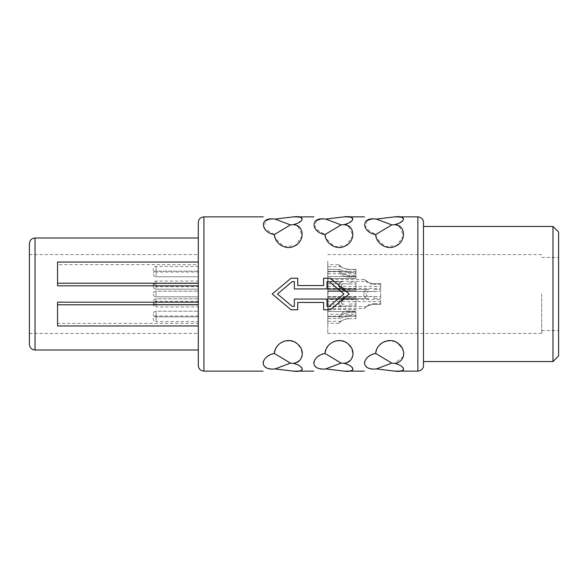 <?xml version="1.0" encoding="UTF-8"?>
<svg xmlns="http://www.w3.org/2000/svg" width="588" height="588" viewBox="0 0 588 588"><rect width="100%" height="100%" fill="white"/><g stroke="black" fill="none" stroke-linecap="round" stroke-linejoin="round"><path stroke-width="0.44" stroke-dasharray="2.94 2.21" d="M327.781 294L327.781 333.411L327.781 294M327.781 281.843L327.781 290.847L327.781 281.843L327.781 290.847L327.781 281.843L342.473 281.843C334.94 282.218 340.93 293.346 349.11 290.737C344.656 291.236 341.466 290.09 339.533 287.304C338.512 283.519 339.489 281.696 342.473 281.843L327.781 281.843M327.781 269.458L327.781 278.462L327.781 269.458L327.781 278.462L327.781 269.458L339.746 269.458C337.262 269.422 341.04 277.734 349.11 276.926C340.974 277.705 337.269 269.385 339.746 269.458C341.297 270.23 344.414 270.965 349.11 271.656C344.399 270.958 341.283 270.23 339.746 269.458L327.781 269.458M327.781 264.725L327.781 273.736L327.781 264.725L339.041 264.725C339.835 266.842 343.194 268.481 349.11 269.635C343.194 268.481 339.835 266.849 339.041 264.725L341.231 266.695C341.944 267.812 344.575 268.701 349.11 269.355C344.531 268.687 341.907 267.797 341.231 266.695L327.781 266.695L327.781 271.759L327.781 266.695M327.781 297.153L327.781 306.157L327.781 297.153L327.781 306.157L327.781 297.153L355.931 297.153L355.931 305.797L355.931 297.153L327.781 297.153M327.781 309.538L327.781 318.542L327.781 309.538L327.781 318.542L327.781 309.538L355.931 309.538L355.931 316.344L355.931 309.538L327.781 309.538M327.781 314.264L327.781 323.275L327.781 314.264L355.931 314.264L355.931 318.645L355.931 314.264M327.781 289.494L327.781 298.506L327.781 289.494L327.781 298.506L327.781 289.494L369.007 289.494C361.965 288.451 361.958 299.549 369.007 298.506C361.965 299.549 361.958 288.451 369.007 289.494L327.781 289.494M327.781 299.63L327.781 308.634L327.781 299.63L380.701 299.63L380.701 304.393L380.701 299.63M327.781 279.366L327.781 288.37L327.781 279.366L364.339 279.366C364.031 279.631 369.08 284.923 373.88 284.291C369.08 284.915 364.031 279.631 364.339 279.366L366.853 281.336C367.449 282.277 369.793 283.034 373.88 283.607C369.771 283.019 367.426 282.262 366.853 281.336L327.781 281.336L327.781 286.4L327.781 281.336M328.001 309.817L327.781 277.94M327.781 309.817L327.781 309.42M327.781 298.594L327.781 306.208M327.781 326.935L327.781 261.065L328.001 288.076M327.781 288.076L327.781 294.323M327.781 307.605L327.781 297.477L328.001 307.605C328.001 309.339 328.001 309.339 328.001 307.605C328.001 309.339 328.001 309.339 328.001 307.605L328.001 297.477L327.781 307.605M327.781 276.492L327.781 271.428L327.781 276.492L327.781 271.428L327.781 276.492L355.931 276.492L355.931 275.551L355.931 276.926L355.931 272.575L355.931 276.492L327.781 276.492M327.781 288.877L327.781 283.813L327.781 288.877L327.781 283.813L327.781 288.877L355.931 288.789L355.931 290.737L355.931 282.203L355.931 288.877L327.781 288.877M327.781 316.572L327.781 311.508L327.781 316.572L327.781 311.508L327.781 316.572L341.893 316.572C340.665 314.712 343.069 313.338 349.11 312.449C343.032 313.345 340.628 314.72 341.893 316.572L349.11 315.425L341.893 316.572L327.781 316.572M327.781 321.305L327.781 316.241L327.781 321.305L341.231 321.305C341.944 320.188 344.575 319.299 349.11 318.645C344.531 319.313 341.907 320.203 341.231 321.305L339.041 323.275C339.835 321.158 343.194 319.519 349.11 318.365C343.194 319.519 339.835 321.151 339.041 323.275L327.781 323.275M327.781 296.536L327.781 291.464L327.781 296.536L327.781 291.464L327.781 296.536L380.701 296.514L380.701 298.403L380.701 289.597L380.701 298.403L380.701 296.514L371.065 296.536C364.538 297.66 364.538 290.34 371.065 291.464C364.538 290.34 364.538 297.66 371.065 296.536L327.781 296.536M327.781 306.664L327.781 301.6L327.781 306.664L366.853 306.664C367.449 305.723 369.793 304.966 373.88 304.393C369.771 304.981 367.426 305.738 366.853 306.664L364.339 308.634C364.031 308.369 369.08 303.077 373.88 303.709C369.08 303.085 364.031 308.369 364.339 308.634L327.781 308.634M541.71 294L541.71 333.411L541.71 294M198.296 222.499L198.296 365.501M29.4 243.616L29.4 344.384M558.6 232.069L558.6 355.931M552.97 226.446L552.97 361.554M423.485 226.446L423.485 365.501M423.485 361.554L423.485 222.499M330.382 278.234L349.169 294L330.382 309.766L323.628 309.766L323.628 302.445L297.734 302.445L297.734 309.766L290.979 309.766L272.193 294L290.979 278.234M398.363 364.472L401.714 366.346M403.53 368.294L403.493 369.903M401.655 370.756L394.68 371.131M376.585 349.448L379.304 345.215M382.817 342.407L391.027 340.614M391.255 340.636L397.936 343.274M401.913 347.626L403.75 353.425M403.368 356.666L394.68 363.325L391.777 363.112L375.659 353.417M371.939 354.505L366.361 358.57L364.413 363.781L367.235 367.529L373.476 369.154L376.371 368.926L391.777 363.112M347.714 364.479L351.043 366.346M352.859 368.294L352.822 369.903M350.992 370.756L344.009 371.131M325.958 349.338L330.133 343.796L336.101 340.871M340.584 340.636L346.957 343.054L351.675 348.412L353.021 355.145L350.25 360.407M347.787 362.046L344.009 363.325L341.113 363.112L324.988 353.417M321.269 354.505L315.69 358.57L313.749 363.781L316.572 367.529L322.805 369.154L325.708 368.926L341.113 363.112M297.043 364.479L300.38 366.346M302.195 368.294L302.151 369.903M300.321 370.756L293.339 371.131M275.294 349.338L279.462 343.796L285.437 340.871M289.913 340.636L296.286 343.054L301.012 348.412L302.357 355.145L299.586 360.407M297.116 362.046L293.339 363.325L290.443 363.112L274.317 353.417M270.605 354.505L265.026 358.57L263.079 363.781L265.901 367.529L272.141 369.154L275.037 368.926L290.443 363.112M292.207 306.385L294.353 306.385L294.353 299.064L327.009 299.064L327.009 306.385L329.155 306.385M391.777 370.896L376.371 368.926M341.113 370.896L325.708 368.926M290.443 370.896L275.037 368.926M297.734 278.234L297.734 285.555L323.628 285.555L323.628 278.234M366.883 220.662L365.67 228.482L375.659 234.583L391.777 224.888L394.68 224.675L398.76 226.115M399.325 226.431L403.64 235.707L396.577 245.608L385.133 246.659L376.416 238.133M394.68 216.869L398.59 216.928M401.736 217.259L403.566 219.633L398.892 223.3M365.03 217.082L364.384 216.869M370.683 219.287L376.371 219.074L391.777 217.104M316.219 220.662L314.999 228.482L324.988 234.583L341.113 224.888L344.009 224.675L348.096 226.115M348.662 226.431L352.969 235.707L345.913 245.608L334.469 246.659L325.745 238.133M344.009 216.869L347.92 216.928M351.065 217.259L352.896 219.633L348.228 223.3M314.367 217.082L313.713 216.869M320.019 219.287L325.708 219.074L341.113 217.104M274.317 234.583L290.443 224.888L293.339 224.675L297.425 226.115M297.991 226.431L302.305 235.707L295.242 245.608L283.798 246.659L275.081 238.133M293.339 216.869L297.256 216.928M300.394 217.259L302.225 219.633L297.557 223.3M263.696 217.082L263.049 216.869M274.243 234.568L264.313 228.453L265.548 220.662M269.348 219.287L275.037 219.074L290.443 217.104M292.207 281.615L294.353 281.615L294.353 288.936L327.009 288.936L327.009 281.615L329.155 281.615M391.777 224.888L376.371 219.074M341.113 224.888L325.708 219.074M290.443 224.888L275.037 219.074M198.296 264.651L198.296 350.014L198.296 237.986L198.296 264.651L57.55 264.651L57.55 285.812M57.55 262.05L57.55 264.651M57.55 302.188L57.55 323.349L198.296 323.349M57.55 325.95L57.55 323.349M198.296 304.466L198.296 298.836L198.296 304.466L198.296 298.836L198.296 304.466L156.07 304.466L156.07 298.836L156.07 304.466A2.815 2.815 180 0 1 153.255 301.651A2.815 2.815 0 0 1 156.07 298.836L198.296 298.836L156.07 298.836A2.815 2.815 0 0 0 153.255 301.651A2.815 2.815 180 0 0 156.07 304.466L198.296 304.466M198.296 316.858L198.296 311.228L198.296 316.858L198.296 311.228L198.296 316.858L156.07 316.858L156.07 311.228L156.07 316.858A2.815 2.815 180 0 1 153.255 314.043A2.815 2.815 0 0 1 156.07 311.228L198.296 311.228L156.07 311.228A2.815 2.815 0 0 0 153.255 314.043A2.815 2.815 180 0 0 156.07 316.858L198.296 316.858M198.296 321.585L198.296 315.954L198.296 321.585L156.07 321.585L156.07 315.954L156.07 321.585A2.815 2.815 180 0 1 153.255 318.769A2.815 2.815 0 0 1 156.07 315.954L198.296 315.954M198.296 289.164L198.296 283.534L198.296 289.164L198.296 283.534L198.296 289.164L156.07 289.164L156.07 283.534L156.07 289.164A2.815 2.815 180 0 1 153.255 286.349A2.815 2.815 0 0 1 156.07 283.534L198.296 283.534L156.07 283.534A2.815 2.815 0 0 0 153.255 286.349A2.815 2.815 180 0 0 156.07 289.164L198.296 289.164M198.296 276.772L198.296 271.141L198.296 276.772L198.296 271.141L198.296 276.772L156.07 276.772L156.07 271.141L156.07 276.772A2.815 2.815 180 0 1 153.255 273.957A2.815 2.815 0 0 1 156.07 271.141L198.296 271.141L156.07 271.141A2.815 2.815 0 0 0 153.255 273.957A2.815 2.815 180 0 0 156.07 276.772L198.296 276.772M198.296 272.046L198.296 266.415L198.296 272.046L156.07 272.046L156.07 266.415L156.07 272.046A2.815 2.815 180 0 1 153.255 269.231A2.815 2.815 0 0 1 156.07 266.415L198.296 266.415M198.296 296.815L198.296 291.185L198.296 296.815L198.296 291.185L198.296 296.815L156.07 296.815L156.07 291.185L156.07 296.815A2.815 2.815 180 0 1 153.255 294A2.815 2.815 0 0 1 156.07 291.185L198.296 291.185L156.07 291.185A2.815 2.815 0 0 0 153.255 294A2.815 2.815 180 0 0 156.07 296.815L198.296 296.815M198.296 286.679L198.296 281.049L198.296 286.679L156.07 286.679L156.07 281.049L156.07 286.679A2.815 2.815 180 0 1 153.255 283.864A2.815 2.815 0 0 1 156.07 281.049L198.296 281.049M198.296 306.951L198.296 301.321L198.296 306.951L156.07 306.951L156.07 301.321L156.07 306.951A2.815 2.815 180 0 1 153.255 304.136A2.815 2.815 0 0 1 156.07 301.321L198.296 301.321M349.11 272.575L341.893 271.428L349.11 272.575L355.931 272.575L355.931 271.656L355.931 272.575L349.11 272.575L349.11 271.656L355.931 271.656L355.931 278.462L355.931 271.656L349.11 271.656L349.11 272.575M327.781 271.428L341.893 271.428C340.665 273.288 343.069 274.662 349.11 275.551C343.032 274.655 340.628 273.28 341.893 271.428L327.781 271.428M349.11 311.074C340.974 310.295 337.269 318.615 339.746 318.542C341.297 317.77 344.414 317.035 349.11 316.344C344.399 317.042 341.283 317.77 339.746 318.542C337.262 318.578 341.04 310.266 349.11 311.074L355.931 311.074L349.11 311.074L349.11 312.449L355.931 312.449L349.11 312.449L349.11 311.074M344.267 304.187C338.203 304.371 342.392 297.771 349.11 299.211C342.606 297.8 338.071 304.077 344.267 304.187L327.781 304.187L344.267 304.187M349.11 297.263C344.656 296.764 341.466 297.91 339.533 300.696C338.512 304.481 339.489 306.304 342.473 306.157L349.11 305.797L342.473 306.157C334.94 305.782 340.93 294.654 349.11 297.263L355.931 297.263L349.11 297.263L349.11 299.211L355.931 299.123L355.931 304.018L355.931 299.123L349.11 299.211L349.11 297.263M349.11 288.789C342.606 290.2 338.071 283.923 344.267 283.813L349.11 283.982L344.267 283.813C338.203 283.629 342.392 290.229 349.11 288.789L355.931 288.789L349.11 288.789L349.11 290.737L355.931 290.847L355.931 282.203L355.931 290.847L349.11 290.737L349.11 288.789M327.781 311.508L355.931 311.508L327.781 311.508M349.11 315.425L355.931 315.425L349.11 315.425L349.11 316.344L355.931 316.344L349.11 316.344L349.11 315.425M349.11 318.645L355.931 318.645L355.931 316.241L355.931 318.645L349.11 318.645M349.11 305.797L355.931 305.797L349.11 305.797L349.11 304.018L355.931 304.018L349.11 304.018L349.11 305.797M349.11 283.982L355.931 283.982L349.11 283.982L349.11 282.203L355.931 282.203L349.11 282.203L349.11 283.982M349.11 276.926L355.931 276.926L355.931 278.462L355.931 276.926L349.11 276.926L349.11 275.551L355.931 275.551L349.11 275.551L349.11 276.926M349.11 269.635L355.931 269.355L355.931 273.736L355.931 269.635L349.11 269.635L355.931 269.355L355.931 271.759L355.931 269.355L349.11 269.635M327.781 273.736L355.931 273.736M327.781 271.759L355.931 271.759M327.781 278.462L355.931 278.462L327.781 278.462M327.781 283.813L344.267 283.813L327.781 283.813L328.001 294.323M327.781 290.847L355.931 290.847L327.781 290.847M327.781 299.123L355.931 299.123L327.781 299.123M327.781 306.157L342.473 306.157L327.781 306.157M327.781 318.542L339.746 318.542L327.781 318.542M327.781 316.241L355.931 316.241M327.781 291.464L373.88 291.486L327.781 291.464M373.88 291.486L380.701 291.486L373.88 291.486L373.88 289.597L380.701 289.597L373.88 289.597L373.88 291.486M373.88 298.403L380.701 298.403L373.88 298.403L373.88 296.514L373.88 298.403M373.88 283.607L380.701 283.607L380.701 286.4L380.701 283.607L380.701 284.291L380.701 283.607L373.88 283.607L373.88 284.291L380.701 284.291L380.701 288.37L380.701 284.291L373.88 284.291L373.88 283.607M327.781 286.4L380.701 286.4M380.701 301.6L380.701 304.393L380.701 301.6L327.781 301.6M373.88 303.709L380.701 303.709L373.88 303.709L373.88 304.393L380.701 304.393L373.88 304.393L373.88 303.709M327.781 298.506L369.007 298.506L327.781 298.506M327.781 288.37L380.701 288.37M327.781 309.678L327.781 323.554M328.001 309.678L328.001 277.94M327.781 264.446L327.781 284.864M328.001 299.924L328.001 310.06C328.001 313.014 328.001 313.014 328.001 310.06C328.001 313.014 328.001 313.014 328.001 310.06L328.001 299.924M327.781 304.18L327.781 261.065M327.781 299.865L327.781 306.444M328.001 298.594L328.001 299.865M417.855 216.869L417.855 371.131M203.926 216.869L203.926 371.131M35.03 237.986L35.03 350.014M327.781 333.411L541.71 333.411M29.4 333.411L198.296 333.411M327.781 254.589L541.71 254.589M29.4 254.589L198.296 254.589M541.71 330.596L558.6 330.596M541.71 257.404L558.6 257.404"/><path stroke-width="0.88" d="M552.97 361.554L558.6 355.931L558.6 232.069L552.97 226.446L552.97 361.554L423.485 361.554L423.485 226.446L552.97 226.446M423.485 365.501L423.485 222.499C423.764 221.154 422.427 217.244 417.855 216.869L417.855 371.131C422.427 370.756 423.764 366.846 423.485 365.501M373.476 369.154C361.804 371.484 361.804 371.484 373.476 369.154C361.804 371.484 361.804 371.484 373.476 369.154L376.371 368.926L394.68 371.131C406.396 372.652 406.374 366.353 394.68 363.325C403.677 362.774 407.161 351.205 399.208 344.311C391.49 336.329 376.599 341.797 375.659 353.417C369.565 354.74 365.824 357.776 364.45 362.524C364.523 366.611 367.529 368.823 373.476 369.154M376.585 349.448L375.659 353.417L391.777 363.112L394.68 363.325L398.363 364.472M401.714 366.346L403.53 368.294M403.493 369.903L401.655 370.756M379.304 345.215L382.817 342.407M397.936 343.274L401.913 347.626M403.75 353.425L403.368 356.666M375.659 353.417L371.939 354.505M322.805 369.154C311.133 371.484 311.133 371.484 322.805 369.154C311.133 371.484 311.133 371.484 322.805 369.154L325.708 368.926L344.009 371.131C355.725 372.652 355.711 366.353 344.009 363.325C353.013 362.774 356.497 351.205 348.537 344.311C340.827 336.329 325.928 341.797 324.988 353.417C318.894 354.74 315.161 357.776 313.779 362.524C313.852 366.611 316.866 368.823 322.805 369.154M325.958 349.338L324.988 353.417L341.113 363.112L344.009 363.325L347.714 364.479M351.043 366.346L352.859 368.294M352.822 369.903L350.992 370.756M336.101 340.871L340.584 340.636M350.25 360.407L347.787 362.046M324.988 353.417L321.269 354.505M272.141 369.154C260.469 371.484 260.469 371.484 272.141 369.154C260.469 371.484 260.469 371.484 272.141 369.154L275.037 368.926L293.339 371.131C305.062 372.652 305.04 366.353 293.339 363.325C302.342 362.774 305.826 351.205 297.866 344.311C290.156 336.329 275.265 341.797 274.317 353.417C268.224 354.74 264.49 357.776 263.108 362.524C263.189 366.611 266.195 368.823 272.141 369.154M275.294 349.338L274.317 353.417L290.443 363.112L293.339 363.325L297.043 364.479M300.38 366.346L302.195 368.294M302.151 369.903L300.321 370.756M285.437 340.871L289.913 340.636M299.586 360.407L297.116 362.046M274.317 353.417L270.605 354.505M292.207 306.385L277.448 294L292.207 281.615L277.448 294L292.207 306.385L294.353 306.385L294.353 299.064L327.009 299.064L327.009 306.385L329.155 306.385L343.914 294L329.155 306.385M391.777 363.112L376.371 368.926M341.113 363.112L325.708 368.926M290.443 363.112L275.037 368.926M290.979 278.234L297.734 278.234L290.979 278.234L272.193 294L290.979 309.766L297.734 309.766L297.734 302.445L323.628 302.445L323.628 309.766L330.382 309.766L349.169 294L330.382 278.234L323.628 278.234L330.382 278.234M398.76 226.115L399.325 226.431M376.416 238.133L375.659 234.583C376.232 244.057 387.514 250.341 395.276 246.262C406.595 241.911 405.963 224.859 394.68 224.675C406.315 221.713 406.404 215.318 394.68 216.869L376.371 219.074L391.777 224.888L375.659 234.583C362.7 232.488 360.385 218.163 373.476 218.846C361.804 216.516 361.804 216.516 373.476 218.846C361.804 216.516 361.804 216.516 373.476 218.846L376.371 219.074M398.59 216.928L401.736 217.259M398.892 223.3L394.68 224.675L391.777 224.888M366.883 220.662L370.683 219.287M348.096 226.115L348.662 226.431M325.745 238.133L324.988 234.583C325.568 244.057 336.843 250.341 344.612 246.269C355.924 241.911 355.292 224.859 344.009 224.675C355.644 221.713 355.733 215.318 344.009 216.869L325.708 219.074L341.113 224.888L324.988 234.583C312.03 232.488 309.714 218.163 322.805 218.846C311.133 216.516 311.133 216.516 322.805 218.846C311.133 216.516 311.133 216.516 322.805 218.846L325.708 219.074M347.92 216.928L351.065 217.259M348.228 223.3L344.009 224.675L341.113 224.888M316.219 220.662L320.019 219.287M297.425 226.115L297.991 226.431M275.081 238.133L274.317 234.583C274.897 244.057 286.18 250.341 293.941 246.269C305.26 241.911 304.621 224.859 293.339 224.675C304.974 221.713 305.069 215.318 293.339 216.869L275.037 219.074L290.443 224.888L274.317 234.583C261.359 232.488 259.043 218.163 272.141 218.846C260.469 216.516 260.469 216.516 272.141 218.846C260.469 216.516 260.469 216.516 272.141 218.846L275.037 219.074M297.256 216.928L300.394 217.259M297.557 223.3L293.339 224.675L290.443 224.888M265.548 220.662L269.348 219.287M329.155 281.615L343.914 294L329.155 281.615L327.009 281.615L327.009 288.936L294.353 288.936L294.353 281.615L292.207 281.615M323.628 278.234L323.628 285.555L297.734 285.555L297.734 278.234M203.926 216.869L203.926 371.131C200.501 370.793 198.626 368.919 198.296 365.501L198.296 222.499C198.626 219.081 200.501 217.207 203.926 216.869L263.049 216.869M198.296 262.05L57.55 262.05L57.55 285.812L198.296 285.812M198.296 283.21L57.55 283.21M198.296 304.79L57.55 304.79L57.55 302.188L198.296 302.188M198.296 325.95L57.55 325.95L57.55 304.79M35.03 237.986L35.03 350.014C31.612 349.684 29.731 347.809 29.4 344.384L29.4 243.616C29.731 240.191 31.612 238.316 35.03 237.986L198.296 237.986M203.926 371.131L263.049 371.131M293.339 371.131L313.713 371.131M344.009 371.131L364.384 371.131M394.68 371.131L417.855 371.131M293.339 216.869L313.713 216.869M344.009 216.869L364.384 216.869M394.68 216.869L417.855 216.869M35.03 350.014L198.296 350.014"/></g></svg>
